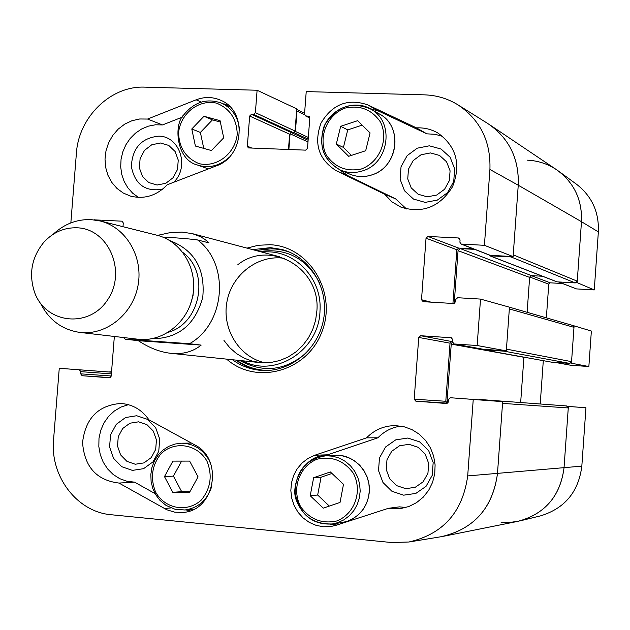<?xml version="1.0" encoding="UTF-8"?>
<svg xmlns="http://www.w3.org/2000/svg" width="630" height="630" viewBox="0 0 630 630"><rect width="100%" height="100%" fill="white"/><g stroke="black" fill="none" stroke-linecap="round" stroke-linejoin="round"><path stroke-width="0.94" d="M473.24 399.467L502.661 401.633L473.24 399.467L467.696 475.918C462.68 512.127 443.087 534.153 408.917 542.005L441.102 536.721C473.91 529.192 492.699 508.134 497.48 473.547C493.014 507.008 475.051 527.909 443.591 536.264L517.639 521.404C544.785 514.214 560.243 496.353 564.031 467.814L568.268 407.956L566.551 405.948L500.543 401.034L501.803 401.57M502.661 401.633L497.48 473.547L502.535 403.381L568.268 407.956M500.543 401.034L479.595 399.459L478.611 399.822M448.072 402.483L447.119 400.507L451.238 344.114L452.616 342.224M482.163 349.083L483.194 349.752L504.134 351.162L569.575 363.392L571.552 361.651L573.985 327.34L572.662 325.434L508.079 306.802M505.457 350.815L504.134 351.162M571.552 361.651L506.441 349.122L509.331 308.928L573.985 327.34M454.206 303.455L458.057 250.669L460.325 248.614L474.697 249.362M488.856 254.866L489.998 255.811L510.93 256.914L575.277 282.925L577.261 281.169L581.474 221.689C582.27 199.623 573.946 182.29 556.51 169.69L489.423 124.575C509.599 139.167 519.207 159.382 518.246 185.212C519.159 158.398 508.906 137.765 487.478 123.322L457.931 104.832C480.233 119.873 490.896 141.419 489.919 169.47L484.415 245.314L513.103 256.591L518.246 185.212L581.474 221.689L577.151 282.657L594.263 289.926L576.489 288.91L558.503 281.98M512.245 256.544L510.93 256.914M577.261 281.169L513.23 254.851L518.246 185.212L489.919 169.47M288.863 149.523L290.06 133.796L291.351 132.584L294.139 132.678L295.431 131.465L296.99 110.959L304.55 114.707M296.683 109.691L296.99 110.959M111.565 371.763L108.793 371.968M575.277 282.925L556.888 281.838L489.612 255.733M523.916 357.155L520.663 402.515M548.486 404.594L566.551 405.948M569.575 363.392L551.274 362.108M542.501 276.255L531.586 275.649L529.633 277.397L527.129 312.283M201.167 345.098C193.016 351.745 182.936 354.493 170.911 353.328C160.091 352.123 149.239 347.925 138.364 340.712L125.331 339.192L189.536 343.704L201.167 345.098L138.364 340.712M157.547 235.384L170.124 232.627L182.07 232.092L192.441 233.667L200.403 236.667L205.034 239.479L209.066 242.912L197.576 239.943C187.338 238.62 175.833 237.715 163.052 237.211M77.033 227.792C108.549 228.659 127.039 271.538 107.651 299.746C89.216 328.632 45.903 323.946 34.642 292.517C28.531 274.074 31.61 257.316 43.864 242.243C53.117 232.257 64.173 227.438 77.033 227.792M53.133 234.305C64.095 224.059 76.718 219.161 91.004 219.602L100.209 220.98C125.976 227.233 143.467 256.757 138.025 285.5C132.906 314.315 106.076 335.703 79.766 332.404C62.055 329.742 48.959 320.024 40.485 303.235M100.209 220.98L157.098 235.266C181.377 241.164 197.875 268.742 192.804 295.557C188.031 322.418 162.816 342.342 138.025 339.239L79.766 332.404M576.411 282.61L577.151 282.657M527.105 160.154C538.65 160.666 549.092 164.288 558.432 171.037C574.631 183.724 582.309 200.608 581.474 221.689L598.358 231.895C599.138 212.129 591.916 196.292 576.686 184.369L558.432 171.037M568.158 406.413L585.947 407.752L568.378 406.46L564.031 467.814C560.535 495.227 545.911 512.907 520.144 520.845L510.67 522.357L501.07 522.262M568.378 406.46L567.638 406.405M570.709 363.093L588.861 366.526L591.365 331.041L574.087 325.852L571.449 363.148M574.087 325.852L573.347 325.805M562.425 283.508L550.258 282.823L548.769 284.154L546.36 317.835M588.861 366.526L570.764 365.25M543.304 360.667L540.217 403.972M520.144 520.845L540.619 515.844C564.827 508.386 578.568 491.817 581.829 466.137L585.947 407.752M594.263 289.926L598.358 231.895M160.398 143.01L168.73 145.404L175.108 151.491L178.243 160.083L177.518 169.462L173.061 177.755L165.769 183.306L157.106 185.015L148.798 182.566L142.474 176.455L139.38 167.895L140.112 158.579L144.53 150.326L151.759 144.774L160.398 143.01M409.02 444.331L418.147 447.3L425.163 454.088L428.668 463.357L427.943 473.256L423.132 481.808L415.209 487.313L405.759 488.667L396.656 485.643L389.702 478.831L386.253 469.602L386.977 459.774L391.734 451.261L399.593 445.749L409.02 444.331M138.576 421.824L146.916 424.628L153.303 431.101L156.437 439.953L155.697 449.418L151.231 457.616L143.931 462.9L135.261 464.239L126.937 461.373L120.613 454.891L117.519 446.079L118.259 436.669L122.685 428.51L129.93 423.21L138.576 421.824M430.455 152.932L439.575 155.445L446.583 161.823L450.08 170.809L449.363 180.613L444.575 189.268L436.669 195.056L427.227 196.828L418.139 194.253L411.193 187.85L407.744 178.904L408.46 169.171L413.209 160.555L421.053 154.76L430.455 152.932M283.815 250.016L273.735 248.527L255.93 250.496M235.825 360.092C243.605 365.762 252.236 369.211 261.726 370.432M242.393 360.769C274.956 378.488 319.371 350.311 320.001 310.724C322.379 277.507 293.226 248.338 262.316 252.181M223.965 340.46L229.69 347.634L236.541 353.627L244.322 358.234L252.787 361.305L261.678 362.746L270.719 362.51L279.618 360.58L288.099 357.021L295.895 351.942L302.746 345.492L308.432 337.877L312.771 329.34L315.63 320.15L316.906 310.606C320.583 267.892 270.05 239.187 237.88 264.639M284.374 258.332C258.245 254.268 231.761 274.507 226.934 301.817C221.752 329.057 239.321 357.375 265.191 362.856M227.288 104.32L223.303 103.879M182.353 117.109L162.524 124.929L155.389 124.795L148.318 126.173L141.577 129.008L135.442 133.182L130.134 138.521L125.866 144.821L122.803 151.846L121.054 159.303L120.7 166.926L121.747 174.4L124.157 181.448L127.835 187.787L132.647 193.166L138.411 197.387M173.691 182.283C189.937 166.84 179.692 135.859 158.579 136.167C141.34 138.017 132.268 148.168 131.363 166.619C134.954 184.495 145.357 192.024 162.564 189.22M339.357 169.596L348.036 175.77L395.624 198.875L406.531 208.987M442.764 136.411L434.976 134.277L426.88 133.851L378.898 111.211L369.495 108.439M429.345 145.814L417.233 148.184L407.137 155.657L401.034 166.745L400.105 179.282L404.539 190.803L413.477 199.056L425.179 202.38L437.346 200.104L447.544 192.654L453.726 181.487L454.647 168.848L450.135 157.264L441.094 149.042L429.345 145.814M388.403 508.308L336.239 525.239L330.86 526.507L323.442 526.767L316.126 525.365L309.259 522.38L303.14 517.955L298.037 512.277L294.186 505.614L291.753 498.259L290.832 490.557L291.477 482.832L293.651 475.437L297.258 468.704L302.148 462.924L308.094 458.364L314.835 455.23L366.55 437.85C374.551 429.723 384.182 425.652 395.451 425.62L403.917 426.699L412.004 429.621L419.32 434.251L425.549 440.401L430.4 447.78L433.637 456.065L435.102 464.861L434.747 473.776L432.566 482.383L428.668 490.305L423.242 497.165L416.524 502.653L408.838 506.528L400.538 508.599L388.403 508.308L399.404 506.859L405.901 507.481M400.893 426.093C391.954 427.337 384.292 431.235 377.913 437.787L324.458 455.852M330.498 524.176L336.829 525.05M407.838 438.031L395.703 439.874L385.584 446.977L379.465 457.939L378.528 470.594L382.961 482.485L391.907 491.258L403.633 495.172L415.816 493.432L426.037 486.344L432.235 475.311L433.172 462.546L428.652 450.592L419.604 441.851L407.838 438.031M128.41 404.68L121.094 407.019L114.4 410.965L108.612 416.335L103.989 422.887L100.737 430.337L98.989 438.346L98.831 446.568L100.264 454.639L103.233 462.199L107.604 468.925L113.187 474.5L119.739 478.674L126.977 481.265L134.568 482.147L155.098 493.629M185.819 509.89L190.118 510.82M136.686 415.737L125.551 417.533L116.235 424.368L110.541 434.865L109.588 446.977L113.557 458.325L121.7 466.688L132.41 470.389L143.585 468.673L152.995 461.861L158.76 451.3L159.713 439.086L155.665 427.675L147.436 419.344L136.686 415.737M408.917 542.005L391.545 542.524L111.313 514.749C77.081 512.064 49.943 476.288 53.566 439.709L59.259 368.29L111.526 372.173M457.931 104.832C447.702 98.571 436.582 95.24 424.557 94.854L306.227 91.594L304.518 114.195L305.432 115.873L308.889 116.266L309.802 117.952L307.495 148.412L305.644 150.145L248.354 147.924L247.346 146.207L249.661 116.038L251.472 114.313L253.575 114.377L255.386 112.66L257.103 90.24L296.746 108.856L295.06 131.032L293.344 132.654L291.351 132.584L289.627 134.206L288.469 149.507M513.103 256.591L489.943 255.292L461.026 244.038L484.415 245.314M473.413 248.858L458.664 248.094L456.852 249.74L452.931 303.479M506.315 350.871L509.457 307.188L480.517 299.085L477.154 345.516L506.315 350.871L483.281 349.28M452.655 341.602L451.852 341.547L450.033 343.169L445.796 401.279L447.513 403.153M366.55 437.85L377.913 437.787M416.501 127.882C424.195 127.512 431.353 129.244 437.968 133.072C456.396 146.522 461.255 164.391 452.553 186.677C439.921 206.955 422.738 213.791 400.995 207.183L391.931 201.852L384.654 194.213L336.223 170.698C318.638 159.587 313.567 143.703 321.024 123.047C332.349 104.202 347.894 98.138 367.652 104.856L416.501 127.882L426.88 133.851M384.654 194.213L395.624 198.875M196.135 99.808C204.545 96.618 212.759 96.776 220.776 100.288C247.393 110.841 244.298 156.626 216.287 165.879L167.312 184.732C156.618 195.733 144.341 199.513 130.473 196.088L123.299 193.056L116.975 188.425L111.786 182.416L107.951 175.305L105.659 167.415L105.005 159.106L106.005 150.751L108.628 142.734L112.754 135.411L118.196 129.111L124.701 124.134L131.993 120.7L139.726 118.983L147.562 119.054L196.135 99.808L201.143 102.028M147.562 119.054L162.524 124.929M118.983 483.06C96.547 480.344 84.404 466.83 82.554 442.512C85.475 418.32 98.17 405.303 120.653 403.476C132.387 404.208 141.821 409.665 148.956 419.84L194.733 444.874C224.004 458.939 214.901 510.922 182.897 512.434L174.715 512.174L166.848 509.78L118.983 483.06L134.568 482.147M252.646 249.622L270.522 247.645L282.24 249.551C310.401 257.127 329.317 288.855 323.529 319.536C318.048 350.28 289.099 373.22 260.088 370.306C249.945 369.298 240.731 365.778 232.439 359.738M226.627 359.132C256.378 385.576 307.385 371.464 321.922 331.782C337.475 292.501 309.259 246.07 269.845 244.716L258.276 245.275L246.991 248.125M93.964 219.846L122.102 221.185L123.283 222.973L122.992 226.698M114.345 336.459L111.211 376.173L109.47 377.803L82.136 375.724L80.671 373.85L80.845 371.668L79.388 369.802L59.259 368.29M479.989 399.924L450.363 397.743L448.434 399.467L448.261 401.782L446.323 403.499L415.847 401.176L414.194 399.192L418.737 337.452L420.659 335.727L451.34 337.759L452.789 339.704L452.623 342.019L454.088 343.964L477.154 345.516M480.517 299.085L457.663 297.722L455.726 299.463L455.553 301.778L453.624 303.518L423.155 301.675L421.509 299.73L426.037 238.195L427.951 236.455L458.404 237.975L460.073 239.912L459.9 242.219L461.026 244.038M70.843 222.91L76.388 153.342C78.593 117.03 110.872 85.515 144.924 87.145L257.103 90.24M181.613 461.105L173.423 476.115L181.676 491.668L189.937 491.699M164.477 476.595L172.911 461.105L189.646 461.097L198.056 476.855L189.551 492.4L172.801 492.321L164.477 476.595L173.423 476.115M172.801 492.321L181.676 491.668M330.348 471.941L343.492 484.32L340.043 502.425L323.277 508.142L310.212 495.739L313.638 477.721L330.348 471.941M331.947 473.453L321.064 477.217L317.677 495.022L329.332 506.079M313.638 477.721L321.064 477.217M310.212 495.739L317.677 495.022M357.635 120.684L370.086 132.914L365.683 150.735L348.666 156.303L336.302 144.049L340.673 126.315L357.635 120.684M362.148 125.118L347.736 129.89L343.421 147.42L351.469 155.389M340.673 126.315L347.736 129.89M336.302 144.049L343.421 147.42M220.059 120.677L223.705 137.82L211.428 150.538L195.394 146.05L191.788 128.969L203.986 116.266L220.059 120.677M220.35 122.039L212.452 119.873L200.379 132.434L203.75 148.389M203.986 116.266L212.452 119.873M191.788 128.969L200.379 132.434M467.696 475.918L581.829 466.137M557.219 281.909L489.998 255.811M308.322 137.435L295.431 131.465M448.347 400.585L447.119 400.507M523.9 357.281L451.238 344.114M551.51 362.155L483.194 349.752M529.633 277.397L458.057 250.669M531.586 275.649L460.325 248.614M307.983 141.963L290.06 133.796M308.109 140.262L251.472 114.313M308.196 139.143L294.139 132.678M197.576 239.943C230.084 264.08 225.532 323.631 189.536 343.704M169.832 240.629C194.442 250.071 205.411 268.986 202.75 297.376C195.158 324.867 178.188 338.656 151.83 338.743M193.741 285.807L193.04 295.596L190.221 304.999M182.96 252.543C210.073 272.404 200.734 323.324 168.336 332.27M529.696 277.011L548.769 284.154M531.35 275.656L550.258 282.823M558.731 281.996L576.489 288.91M555.18 362.407L571.071 365.305M290.06 252.37C279.121 248.338 268.002 247.779 256.686 250.693M236.596 360.171C246.141 366.912 256.741 370.338 268.396 370.448M319.418 282.547C306.164 258.174 286.288 247.826 259.796 251.52M239.802 360.502C263.261 373.354 285.508 370.739 306.558 352.658M314.835 455.23L327.112 454.828M367.652 104.856L378.898 111.211M336.223 170.698L348.036 175.77M164.383 508.536L170.88 507.922M122.385 221.287L121.811 221.146M95.681 220.075L94.5 219.775M431.007 302.148L421.509 299.73M456.852 249.74L426.037 238.195M458.664 248.094L427.951 236.455M459.451 238.392L458.404 237.975M490.455 255.402L461.57 244.149M110.289 377.63L82.136 375.724M111.227 375.984L80.671 373.85M111.392 373.881L80.845 371.668M111.526 372.196L79.388 369.802M445.796 401.279L414.194 399.192M447.355 403.145L415.847 401.176M450.033 343.169L418.737 337.452M451.852 341.547L420.659 335.727M451.552 337.814L451.127 337.735M483.651 349.351L454.285 343.988M252.118 148.16L247.346 146.207M289.627 134.206L249.661 116.038M293.344 132.654L253.575 114.377M295.06 131.032L255.386 112.66M309.802 117.873L306.086 116.038M309.417 116.692L308.227 116.101M206.845 460.9C212.68 475.256 210.806 488.329 201.23 500.11C187.236 512.883 165.257 509.008 155.704 492.306C149.995 478.06 151.862 465.09 161.296 453.395C175.069 440.622 197.088 444.15 206.845 460.9M210.664 463.735L208.939 459.987C202.6 449.103 193.489 443.504 181.613 443.197L174.998 444.032L168.706 446.347L163.02 450.041L158.193 454.939L154.452 460.821L151.964 467.421L150.83 474.437L151.106 481.556L152.783 488.455L155.783 494.818L159.981 500.37L166.092 505.441L175.156 509.3L184.897 509.985C198.3 507.969 207.27 500.07 211.798 486.305M336.704 520.986C321.828 524.136 309.795 519.356 300.597 506.63C291.328 489.022 299.25 466.2 317.095 459.207C331.9 455.884 343.98 460.577 353.351 473.287C362.833 490.99 354.745 514.127 336.704 520.986M337.798 522.656L343.878 519.852L349.272 515.797L353.776 510.67L357.178 504.669L359.344 498.054L360.187 491.109L359.659 484.108L357.793 477.367L354.666 471.153L350.414 465.727L345.216 461.317L339.286 458.112L332.884 456.222L326.261 455.742C305.936 458.908 295.557 471.272 295.123 492.841C299.281 514.041 311.669 524.42 332.301 523.971L337.798 522.656M347.327 521.286L341.909 522.577L347.35 521.278C360.628 515.923 367.991 505.803 369.44 490.92C369.991 469.539 351.658 454.009 335.932 455.411L342.46 455.892L348.776 457.742L354.627 460.908L359.754 465.239L363.943 470.578L367.03 476.697L368.873 483.336L369.393 490.227L368.566 497.07L366.432 503.575L363.077 509.481L358.643 514.537L353.32 518.522L347.327 521.286M361.376 168.99C346.382 172.045 334.632 167.296 326.143 154.744C317.827 137.379 326.931 114.92 345.098 108.092C360.037 104.871 371.834 109.533 380.504 122.078C389.017 139.553 379.717 162.304 361.376 168.99M362.344 170.943C389.45 163.548 394.908 121.118 370.353 108.903C351.556 101.186 336.452 106.383 325.041 124.504C317.693 144.593 322.757 159.752 340.239 169.998C347.374 172.99 354.745 173.305 362.344 170.943M371.44 175.014C363.943 177.337 356.675 177.022 349.642 174.069C356.706 177.038 364.006 177.353 371.519 175.03C398.766 166.887 403.381 126.417 379.315 113.936C403.531 125.984 398.16 167.753 371.44 175.014M199.041 163.635C185.85 158.13 179.03 147.766 178.581 132.544C180.629 113.313 198.867 99.091 216.507 103.131C229.816 108.51 236.73 118.889 237.242 134.261C235.171 153.72 216.625 167.895 199.041 163.635M239.573 130.386C238.502 117.684 232.627 108.644 221.957 103.273C207.136 97.933 194.442 101.761 183.873 114.754C173.518 123.874 175.967 159.768 197.347 164.981L199.19 165.564C209.987 168.241 219.807 165.635 228.635 157.752M296.706 109.392L304.581 113.305M483.052 349.737L551.392 362.14M170.911 353.328L259.914 362.596M192.441 233.667L279.342 256.701M125.331 339.192L123.386 337.523M555.101 362.4L570.914 365.282M483.462 349.327L454.088 343.964M309.795 118.03L305.432 115.873M184.897 509.985L194.158 509.072M181.613 443.197L191.465 443.087M335.932 455.411L326.261 455.742C303.991 453.994 289.06 486.525 296.88 501.504C303.755 517.537 315.559 525.026 332.301 523.971L341.909 522.577M379.315 113.936L370.353 108.903C356.32 100.186 332.79 106.376 324.001 126.559C318.134 146.136 323.544 160.619 340.239 169.998L349.642 174.069M197.347 164.981L208.38 168.927M221.957 103.273L230.241 107.037"/></g></svg>
